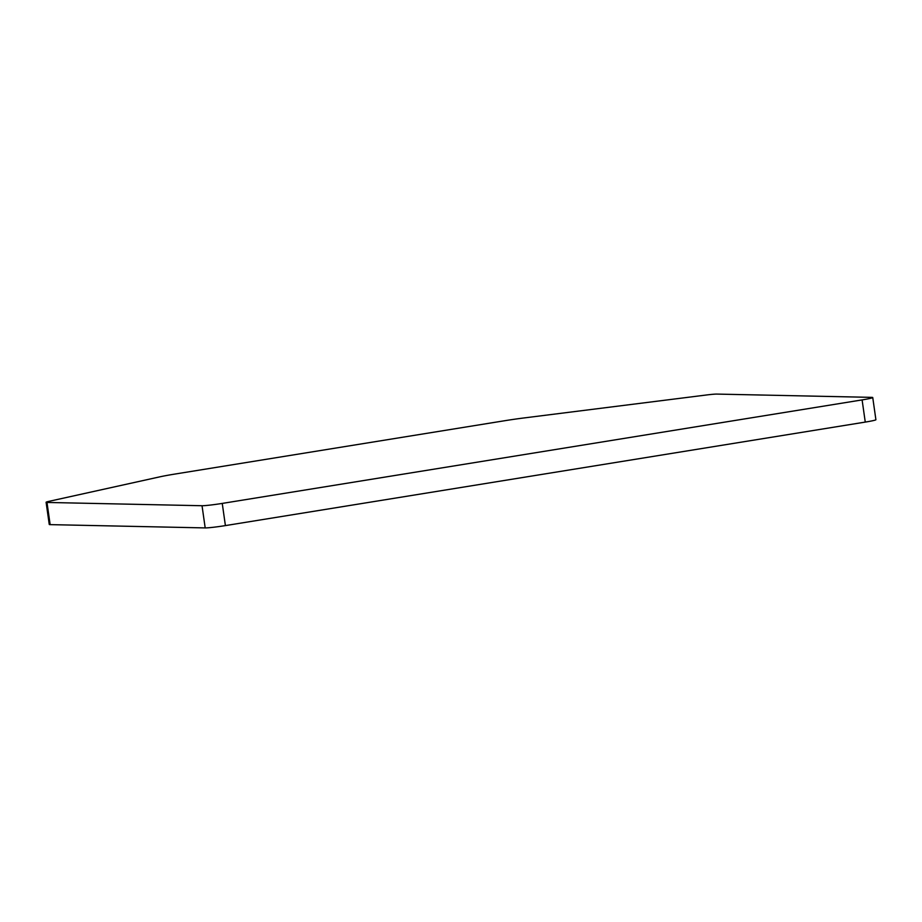 <?xml version="1.0" encoding="UTF-8"?>
<svg xmlns="http://www.w3.org/2000/svg" width="922" height="922" viewBox="0 0 922 922"><rect width="100%" height="100%" fill="white"/><g stroke="black" fill="none" stroke-linecap="round" stroke-linejoin="round"><path stroke-width="1.38" d="M49.085 501.314L159.656 476.881A32.063 1.786 171.9 0 1 174.95 474.058L504.876 420.697A32.063 1.786 171.9 0 1 523.961 417.954L706.125 395.031A16.031 0.899 171.9 0 1 716.809 394.086L871.855 397.37A16.031 0.899 171.9 0 1 872.742 397.532A16.031 0.899 171.9 0 1 862.105 399.906L222.248 503.412A16.031 0.899 171.9 0 1 202.033 505.729L46.987 502.444A16.031 0.899 171.9 0 1 46.1 502.283A16.031 0.899 171.9 0 1 49.085 501.314M46.1 502.283L49.258 524.468A16.031 0.899 -8.1 0 0 50.145 524.63L46.987 502.444M202.033 505.729L205.191 527.914L50.145 524.63M205.191 527.914A16.031 0.899 -8.1 0 0 225.406 525.598L222.248 503.412M862.105 399.906L865.262 422.092L225.406 525.598M865.262 422.092A16.031 0.899 -8.1 0 0 875.9 419.717L872.742 397.532"/></g></svg>
